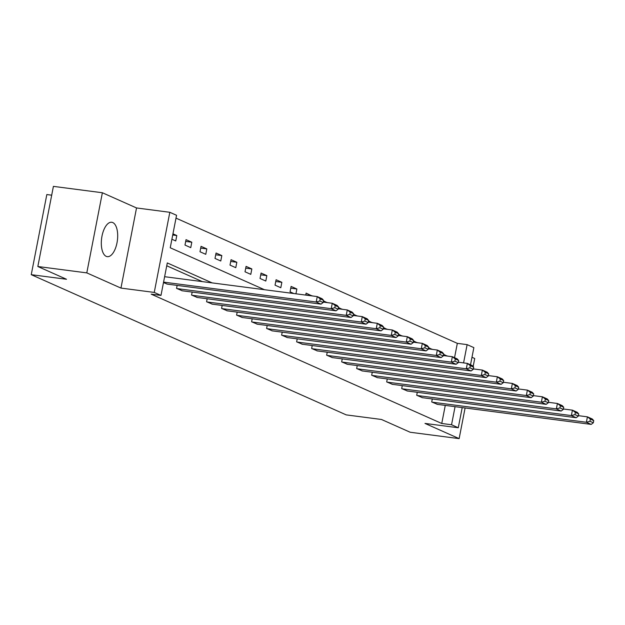 <?xml version="1.0" encoding="UTF-8"?>
<svg xmlns="http://www.w3.org/2000/svg" width="625" height="625" viewBox="0 0 625 625"><rect width="100%" height="100%" fill="white"/><g stroke="black" fill="none" stroke-linecap="round" stroke-linejoin="round"><path stroke-width="0.94" d="M112.781 222.562A17.336 7.945 97.4 0 0 111.734 222.266A17.336 7.945 97.4 0 0 101.789 237.266A17.336 7.945 97.4 0 0 106.211 256.352A17.336 7.945 97.4 0 0 107.258 256.648A17.336 7.945 97.4 0 0 117.211 241.648A17.336 7.945 97.4 0 0 112.781 222.562M454.539 357.688L457.328 343.352L467.125 344.633L473.859 347.625L470.516 364.797M473.141 366.594L474.719 358.492L471.977 357.273M51.695 195.18L46.828 194.547L31.25 274.68L346.25 414.891L381.508 419.484L410.18 432.25L459.141 438.625L465.102 407.977M31.25 274.68L66.508 279.266L37.836 266.508L53.406 186.375L102.375 192.75L86.797 272.883L120.953 288.086L154.25 292.422L169.82 212.297L176.555 215.289L170.242 247.773L264.43 289.703M120.953 288.086L136.531 207.953L102.375 192.75M136.531 207.953L169.82 212.297M457.328 343.352L176.008 218.133M37.836 266.508L86.797 272.883M171.906 239.242L175.75 240.953L176.797 235.539L172.953 233.828M184.984 245.07L190.758 247.641L191.805 242.219L186.031 239.656L184.984 245.07M199.992 251.75L205.766 254.32L206.82 248.906L201.047 246.336L199.992 251.75M215 258.43L220.773 261L221.828 255.586L216.055 253.016L215 258.43M230.008 265.109L235.781 267.68L236.836 262.266L231.062 259.695L230.008 265.109M245.016 271.789L250.789 274.359L251.844 268.945L246.07 266.375L245.016 271.789M260.031 278.469L265.805 281.039L266.852 275.625L261.078 273.055L260.031 278.469M275.039 285.156L280.812 287.727L281.859 282.312L276.094 279.742L275.039 285.156M295.938 293.805L296.875 288.992L291.102 286.422L290.047 291.836L293.867 293.539M305.727 295.078L306.109 293.102L311.844 295.875M326.852 302.555L323.492 300.836M341.859 309.242L338.5 307.523M356.867 315.922L353.508 314.203M371.875 322.602L368.516 320.883M386.891 329.281L383.531 327.562M401.898 335.961L398.539 334.242M416.906 342.641L413.547 340.922M431.914 349.328L428.555 347.609M446.922 356.008L443.562 354.289M212.117 282.883L167.297 262.938L160.984 295.422L151.188 294.148L441.75 423.484L445.273 405.391M202.32 281.609L166.742 265.773M163.484 282.562L167.352 284.125M177.141 285.398L176.562 288.383L182.367 290.805M192.156 292.078L191.57 295.062L197.375 297.484M207.164 298.758L206.578 301.742L212.383 304.164M222.172 305.438L221.594 308.422L227.391 310.844M237.18 312.125L236.602 315.109L242.398 317.531M252.188 318.805L251.609 321.789L257.414 324.211M267.195 325.484L266.617 328.469L272.422 330.891M282.211 332.164L281.625 335.148L287.43 337.57M297.219 338.844L296.633 341.828L302.438 344.25M312.227 345.523L311.648 348.508L317.445 350.93M327.234 352.211L326.656 355.195L332.453 357.617M342.242 358.891L341.664 361.875L347.469 364.297M357.25 365.57L356.672 368.555L362.477 370.977M372.266 372.25L371.68 375.234L377.484 377.656M387.273 378.93L386.695 381.914L392.492 384.336M402.281 385.609L401.703 388.594L407.5 391.016M417.289 392.297L416.711 395.281L422.508 397.703M432.297 398.977L431.719 401.961L437.523 404.383M462.203 407.594L458.281 427.758L424.984 423.422L459.141 438.625M458.281 427.758L451.547 424.758L455.062 406.664M441.75 423.484L451.547 424.758M160.984 295.422L154.25 292.422M463.57 362.898L467.125 344.633M172.727 235.008L176.797 235.539M185.688 241.422L191.805 242.219M200.703 248.109L206.82 248.906M215.711 254.789L221.828 255.586M230.719 261.469L236.836 262.266M245.727 268.148L251.844 268.945M260.734 274.828L266.852 275.625M275.742 281.516L281.859 282.312M290.758 288.195L296.875 288.992M305.766 294.875L311.883 295.672M323.289 301.883L326.891 302.352M338.297 308.562L341.898 309.031M353.305 315.242L356.906 315.711M368.312 321.922L371.922 322.398M383.328 328.609L386.93 329.078M398.336 335.289L401.938 335.758M413.344 341.969L416.945 342.438M428.352 348.648L431.953 349.117M443.359 355.328L446.961 355.797M163.57 282.117L316.211 302L317.266 296.586L164.625 276.703M166.844 284.055L321.023 304.141L316.211 302L319.797 301.023L323.164 302.523L323.586 300.359L320.219 298.859L319.797 301.023M320.219 298.859L317.266 296.586L322.078 298.727L323.586 300.359M323.164 302.523L321.023 304.141M177.047 288.594L331.219 308.68L332.273 303.266L323.25 302.086M181.852 290.734L336.031 310.82L331.219 308.68L334.805 307.711L338.172 309.203L338.594 307.039L335.227 305.539L334.805 307.711M335.227 305.539L332.273 303.266L337.086 305.406L338.594 307.039M338.172 309.203L336.031 310.82M192.055 295.273L346.234 315.359L347.281 309.945L338.258 308.773M196.867 297.422L351.039 317.5L346.234 315.359L349.812 314.391L353.18 315.891L353.602 313.719L350.234 312.219L349.812 314.391M350.234 312.219L347.281 309.945L352.094 312.086L353.602 313.719M353.18 315.891L351.039 317.5M207.063 301.961L361.242 322.039L362.289 316.625L353.266 315.453M211.875 304.102L366.055 324.18L361.242 322.039L364.82 321.07L368.188 322.57L368.609 320.406L365.242 318.906L364.82 321.07M365.242 318.906L362.289 316.625L367.102 318.766L368.609 320.406M368.188 322.57L366.055 324.18M222.07 308.641L376.25 328.719L377.305 323.305L368.273 322.133M226.883 310.781L381.062 330.859L376.25 328.719L379.836 327.75L383.203 329.25L383.625 327.086L380.25 325.586L379.836 327.75M380.25 325.586L377.305 323.305L382.109 325.445L383.625 327.086M383.203 329.25L381.062 330.859M237.078 315.32L391.258 335.406L392.312 329.992L383.281 328.812M241.891 317.461L396.07 337.547L391.258 335.406L394.844 334.43L398.211 335.93L398.633 333.766L395.266 332.266L394.844 334.43M395.266 332.266L392.312 329.992L397.125 332.133L398.633 333.766M398.211 335.93L396.07 337.547M252.094 322L406.266 342.086L407.32 336.672L398.297 335.492M256.898 324.141L411.078 344.227L406.266 342.086L409.852 341.109L413.219 342.609L413.641 340.445L410.273 338.945L409.852 341.109M410.273 338.945L407.32 336.672L412.133 338.812L413.641 340.445M413.219 342.609L411.078 344.227M267.102 328.68L421.273 348.766L422.328 343.352L413.305 342.172M271.906 330.82L426.086 350.906L421.273 348.766L424.859 347.797L428.227 349.289L428.648 347.125L425.281 345.625L424.859 347.797M425.281 345.625L422.328 343.352L427.141 345.492L428.648 347.125M428.227 349.289L426.086 350.906M282.109 335.359L436.289 355.445L437.336 350.031L428.312 348.859M286.922 337.508L441.094 357.586L436.289 355.445L439.867 354.477L443.234 355.977L443.656 353.805L440.289 352.312L439.867 354.477M440.289 352.312L437.336 350.031L442.148 352.172L443.656 353.805M443.234 355.977L441.094 357.586M297.117 342.047L451.297 362.125L452.352 356.711L443.32 355.539M301.93 344.188L456.109 364.266L451.297 362.125L454.875 361.156L458.25 362.656L458.664 360.492L455.297 358.992L454.875 361.156M455.297 358.992L452.352 356.711L457.156 358.852L458.664 360.492M458.25 362.656L456.109 364.266M312.125 348.727L466.305 368.805L467.359 363.391L458.328 362.219M316.938 350.867L471.117 370.953L466.305 368.805L469.891 367.836L473.258 369.336L473.68 367.172L470.312 365.672L469.891 367.836M470.312 365.672L467.359 363.391L472.164 365.531L473.68 367.172M473.258 369.336L471.117 370.953M327.133 355.406L481.313 375.492L482.367 370.078L473.344 368.898M331.945 357.547L486.125 377.633L481.313 375.492L484.898 374.516L488.266 376.016L488.688 373.852L485.32 372.352L484.898 374.516M485.32 372.352L482.367 370.078L487.18 372.219L488.688 373.852M488.266 376.016L486.125 377.633M342.148 362.086L496.32 382.172L497.375 376.758L488.352 375.578M346.953 364.227L501.133 384.312L496.32 382.172L499.906 381.195L503.273 382.695L503.695 380.531L500.328 379.031L499.906 381.195M500.328 379.031L497.375 376.758L502.187 378.898L503.695 380.531M503.273 382.695L501.133 384.312M357.156 368.766L511.336 388.852L512.383 383.438L503.359 382.258M361.969 370.906L516.141 390.992L511.336 388.852L514.914 387.883L518.281 389.375L518.703 387.211L515.336 385.711L514.914 387.883M515.336 385.711L512.383 383.438L517.195 385.578L518.703 387.211M518.281 389.375L516.141 390.992M372.164 375.453L526.344 395.531L527.391 390.117L518.367 388.945M376.977 377.594L531.148 397.672L526.344 395.531L529.922 394.562L533.289 396.062L533.711 393.891L530.344 392.398L529.922 394.562M530.344 392.398L527.391 390.117L532.203 392.258L533.711 393.891M533.289 396.062L531.148 397.672M387.172 382.133L541.352 402.211L542.406 396.797L533.375 395.625M391.984 384.273L546.164 404.352L541.352 402.211L544.938 401.242L548.305 402.742L548.719 400.578L545.352 399.078L544.938 401.242M545.352 399.078L542.406 396.797L547.211 398.938L548.719 400.578M548.305 402.742L546.164 404.352M402.18 388.812L556.359 408.891L557.414 403.477L548.383 402.305M406.992 390.953L561.172 411.039L556.359 408.891L559.945 407.922L563.312 409.422L563.734 407.258L560.367 405.758L559.945 407.922M560.367 405.758L557.414 403.477L562.227 405.625L563.734 407.258M563.312 409.422L561.172 411.039M417.188 395.492L571.367 415.578L572.422 410.164L563.398 408.984M422 397.633L576.18 417.719L571.367 415.578L574.953 414.602L578.32 416.102L578.742 413.938L575.375 412.437L574.953 414.602M575.375 412.437L572.422 410.164L577.234 412.305L578.742 413.938M578.32 416.102L576.18 417.719M432.203 402.172L586.375 422.258L587.43 416.844L578.406 415.664M437.008 404.312L591.188 424.398L586.375 422.258L589.961 421.281L593.328 422.781L593.75 420.617L590.383 419.117L589.961 421.281M590.383 419.117L587.43 416.844L592.242 418.984L593.75 420.617M593.328 422.781L591.188 424.398"/></g></svg>
